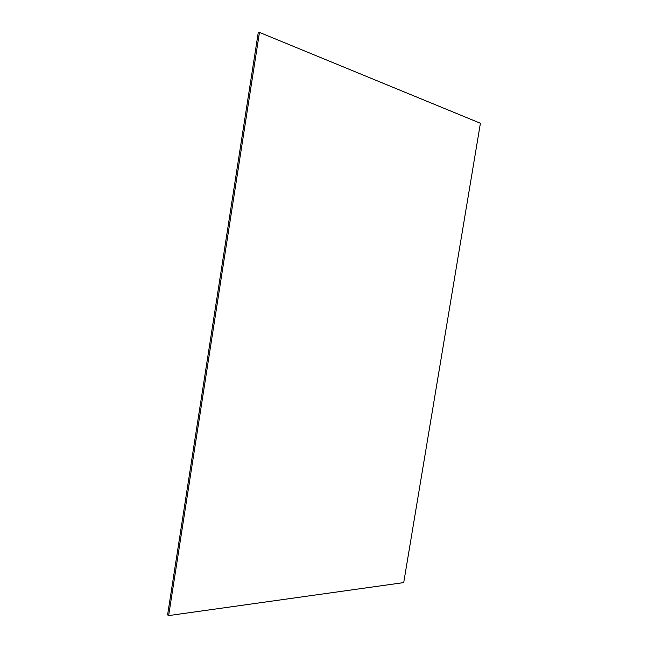 <?xml version="1.0" encoding="UTF-8"?>
<svg xmlns="http://www.w3.org/2000/svg" width="648" height="648" viewBox="0 0 648 648"><rect width="100%" height="100%" fill="white"/><g stroke="black" fill="none" stroke-linecap="round" stroke-linejoin="round"><path stroke-width="0.97" d="M167.597 614.903L168.642 615.6L403.72 582.601L480.403 123.258L259.467 32.4L258.244 32.611L167.597 614.903M168.642 615.6L259.467 32.4"/></g></svg>
